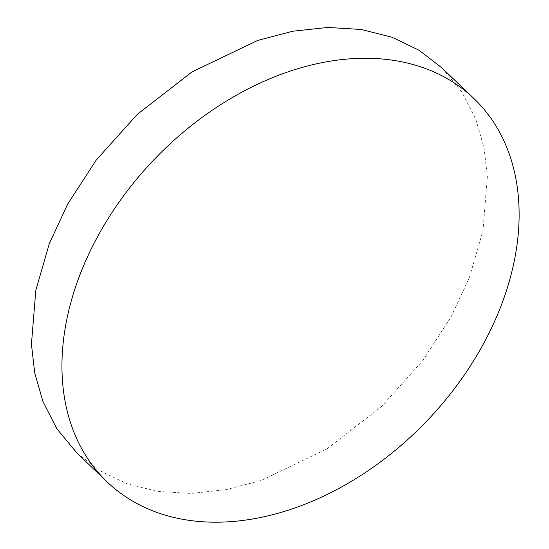 <?xml version="1.0" encoding="UTF-8"?>
<svg xmlns="http://www.w3.org/2000/svg" width="549" height="549" viewBox="0 0 549 549"><rect width="100%" height="100%" fill="white"/><g stroke="black" fill="none" stroke-linecap="round" stroke-linejoin="round"><path stroke-width="0.41" stroke-dasharray="2.75 2.06" d="M77.032 453.131L99.671 470.63L126.744 483.669L157.549 491.43L191.052 493.455L225.996 489.687L261.063 480.499L326.84 448.958L381.507 406.541L422.634 360.755L451.148 316.78L469.464 277.272L482.983 230.642L487.368 176.641L484.06 147.983L475.859 119.387L461.935 92.129L441.767 67.774"/><path stroke-width="0.82" d="M473.911 98.525L441.767 67.774L419.127 50.275L392.055 37.243L361.249 29.474L327.746 27.45L292.802 31.218L257.735 40.406L191.958 71.946L137.298 114.364L96.164 160.15L67.657 204.125L49.335 243.632L35.815 290.263L31.43 344.264L34.738 372.922L42.939 401.518L56.863 428.776L77.032 453.131L107.151 481.94A265.297 188.897 -46.3 0 1 80.47 273.409A265.297 188.897 -46.3 0 1 263.808 81.389A265.297 188.897 -46.3 0 1 473.911 98.525A265.297 188.897 -46.3 0 1 500.592 307.056A265.297 188.897 -46.3 0 1 317.253 499.075A265.297 188.897 -46.3 0 1 107.151 481.94"/></g></svg>

